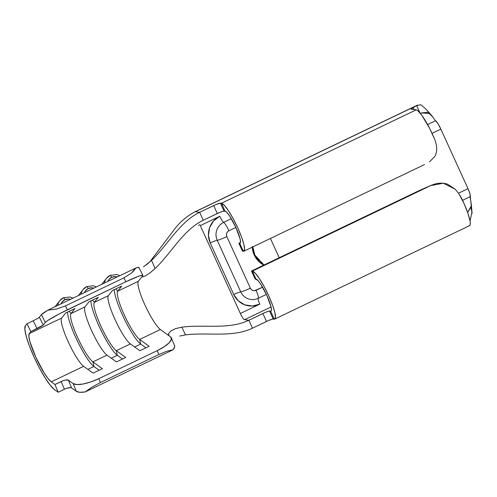 <?xml version="1.0" encoding="UTF-8"?>
<svg xmlns="http://www.w3.org/2000/svg" width="497" height="497" viewBox="0 0 497 497"><rect width="100%" height="100%" fill="white"/><g stroke="black" fill="none" stroke-linecap="round" stroke-linejoin="round"><path stroke-width="0.75" d="M125.368 372.644L125.977 372.371A2.634 0.46 -115.6 0 0 126.021 372.328A2.634 0.46 64.4 0 1 125.983 372.371L126.567 372.067M84.415 292.665A7.896 7.747 -141.8 0 1 88.224 288.564A2.634 0.46 -115.6 0 0 86.77 286.589A2.634 0.46 -115.6 0 0 86.739 286.614A10.53 10.331 38.2 0 0 81.079 294.261A10.53 10.331 -141.8 0 1 86.739 286.614M148.746 361.431L149.355 361.164A2.634 0.46 -115.6 0 0 149.398 361.12A2.634 0.46 64.4 0 1 149.361 361.164L149.945 360.859M102.804 282.992L101.935 284.259A10.53 10.331 38.2 0 1 102.804 282.992L106.52 278.283L110.148 275.381A2.634 0.46 64.4 0 1 110.148 275.375A2.634 0.46 64.4 0 1 111.601 277.351L108.706 279.768L107.787 281.457A7.896 7.747 -141.8 0 1 111.601 277.351A2.634 0.46 -115.6 0 0 110.148 275.375A2.634 0.46 -115.6 0 0 110.117 275.406A10.53 10.331 38.2 0 0 104.457 283.054A10.53 10.331 -141.8 0 1 110.117 275.406M101.991 383.852L102.606 383.585A2.634 0.46 -115.6 0 0 102.643 383.541A2.634 0.46 64.4 0 1 102.612 383.578L103.196 383.274M56.055 305.413L55.186 306.68A10.53 10.331 38.2 0 1 56.055 305.413L59.77 300.697L63.392 297.796A2.634 0.46 64.4 0 1 63.399 297.796A2.634 0.46 64.4 0 1 64.846 299.772L61.957 302.188L61.038 303.872A7.896 7.747 -141.8 0 1 64.846 299.772A2.634 0.46 -115.6 0 0 63.399 297.796A2.634 0.46 -115.6 0 0 63.361 297.821A10.53 10.331 38.2 0 0 57.702 305.469A10.53 10.331 -141.8 0 1 63.361 297.821M138.793 267.939L138.489 267.361L135.774 268.032L47.855 310.196L135.774 268.032L133.935 270.66L131.251 273.251L123.896 277.86L65.455 305.885L123.896 277.86L125.84 281.774L67.406 309.799L65.455 305.885L56.602 309.047L47.855 310.196L41.4 314.644L39.369 317.229L43.264 325.057L45.295 322.472L41.4 314.644L39.362 317.229L43.264 325.057L45.295 322.472L47.787 320.484L59.752 313.626L125.84 281.774L138.849 276.146L142.217 275.201L142.695 275.767L138.346 281.283A27.205 4.74 -115.6 0 0 143.782 302.406A27.205 4.74 -115.6 0 0 146.019 307.308C151.653 318.763 156.431 326.175 160.345 329.542L170.546 336.879L169.135 335.86L168.471 333.829L170.608 331.126L175.342 328.66L181.859 327.169C204.006 324.212 228.651 329.946 248.86 320.261L244.487 319.714A6.703 1.168 64.4 0 1 240.355 313.477L200.303 225.595L219.786 216.251L213.598 220.904L209.61 227.607L208.429 235.348L210.237 242.94L233.752 294.535L238.274 300.828L244.816 304.86L252.389 306.028L259.838 304.139L240.355 313.477L200.303 225.595L219.786 216.251A6.703 1.168 -115.6 0 0 223.638 222.364A9.213 1.609 64.4 0 1 228.937 230.763L227.583 231.782L226.707 233.248L226.452 234.944L226.849 236.603L250.358 288.192L251.345 289.571L252.78 290.453L254.433 290.708L262.596 287.167L256.061 290.298A9.213 1.609 64.4 0 1 258.247 298.306L266.386 294.404L258.247 298.306A6.703 1.168 -115.6 0 0 259.838 304.139A6.703 1.168 64.4 0 1 258.247 298.306A9.213 1.609 -115.6 0 0 256.061 290.298A4.386 4.293 -82.9 0 1 250.358 288.192A9.213 1.013 155.5 0 1 240.747 291.863A13.462 13.177 97.1 0 0 258.247 298.306A13.462 13.177 97.1 0 1 240.747 291.863A6.703 0.733 -24.5 0 0 233.752 294.535A6.703 0.733 155.5 0 1 240.747 291.863A9.213 1.013 -24.5 0 0 250.358 288.192L226.849 236.603A4.386 4.293 -82.9 0 1 228.937 230.763L235.876 227.44L228.937 230.763A9.213 1.609 -115.6 0 0 223.638 222.364A6.703 1.168 64.4 0 1 219.786 216.251A20.066 19.631 -82.9 0 0 210.237 242.94A6.703 0.733 155.5 0 1 217.232 240.275L240.747 291.863L217.232 240.275A6.703 0.733 -24.5 0 0 210.237 242.94L233.752 294.535A20.066 19.631 -82.9 0 0 259.838 304.139L240.355 313.477M171.341 337.842L174.54 345.583A21.936 6.56 -22.4 0 1 173.037 349.789L166.793 351.242L158.829 354.523L157.232 350.652L158.829 354.523L100.394 382.547L158.829 354.523L166.793 351.242L173.037 349.789L85.111 391.947L92.144 387.045L100.394 382.547L98.791 378.677L157.232 350.652A21.936 6.56 157.6 0 0 171.341 337.842A21.936 6.56 157.6 0 0 170.546 336.879L171.422 339.283L169.197 342.75L164.215 346.738L157.232 350.652L98.791 378.677L90.87 381.913L83.216 383.982L76.992 384.566L73.146 383.585L68.375 380.149L71.568 387.89L76.345 391.319L73.146 383.585L68.375 380.149L65.554 380.037L63.411 380.615L54.956 384.51L51.259 381.851L83.62 366.332L93.076 373.135L102.382 368.675L92.92 361.872L106.992 355.125L116.453 361.928L125.753 357.467L116.298 350.665L130.369 343.918L139.831 350.72L149.131 346.26L139.669 339.451L160.345 329.542L139.669 339.451A27.205 4.74 64.4 0 1 124.2 314.763A27.205 4.74 64.4 0 1 117.677 291.192L138.346 281.283L117.677 291.192L121.709 286.079L112.403 290.54L108.377 295.659A27.205 4.74 -115.6 0 0 114.9 319.223A27.205 4.74 -115.6 0 0 130.369 343.918L116.298 350.665A27.205 4.74 64.4 0 1 100.829 325.976A27.205 4.74 64.4 0 1 94.3 302.406L108.377 295.659L94.3 302.406L98.331 297.287L89.031 301.754L84.999 306.866A27.205 4.74 -115.6 0 0 91.523 330.437A27.205 4.74 -115.6 0 0 106.992 355.125L92.92 361.872A27.205 4.74 64.4 0 1 77.451 337.183A27.205 4.74 64.4 0 1 70.928 313.613L84.999 306.866L70.928 313.613L74.96 308.5L65.654 312.961L61.622 318.074A27.205 4.74 -115.6 0 0 68.151 341.644A27.205 4.74 -115.6 0 0 83.62 366.332L51.259 381.851A27.205 4.74 64.4 0 1 35.79 357.163A27.205 4.74 64.4 0 1 29.267 333.593L61.622 318.074L29.267 333.593L30.839 331.592L43.264 325.057A6.144 0.516 -26.5 0 1 37.076 328.604L33.175 320.776L26.944 323.764L25.366 325.765L24.85 329.48L26.26 336.512L29.435 346.036L33.995 356.939L39.418 367.948L45.072 377.782L50.284 385.287L54.453 389.592L58.155 392.251L64.386 389.263L61.193 381.522L54.956 384.51L58.155 392.251L64.386 389.263L61.193 381.522A6.144 1.839 157.6 0 1 68.375 380.149L71.568 387.89L76.345 391.319L79.719 392.282L85.111 391.947L173.037 349.789L174.664 346.751L174.497 345.49M468 188.661L440.87 129.133L432.048 133.364L440.87 129.133L468 188.661L470 193.967L470.181 196.675A9.213 1.609 -115.6 0 0 468 188.661L458.551 193.196L468 188.661M263.795 265.118L259.13 261.807L254.184 254.924L252.209 246.624M270.418 238.461L279.202 257.732L270.418 238.461M146.286 264.92L151.554 260.378C167.893 244.835 179.56 221.954 199.664 212.312L195.296 211.765L199.664 212.312C179.56 221.954 167.893 244.835 151.554 260.378L155.12 268.492C171.54 252.973 183.076 229.937 203.279 220.252C183.076 229.937 171.54 252.973 155.12 268.492L149.939 272.928L145.41 275.835L142.546 276.953L142.092 276.531L142.695 275.767A21.936 1.839 -26.5 0 0 142.856 275.326A21.936 1.839 -26.5 0 0 125.84 281.774L123.896 277.86L131.251 273.251L135.774 268.032A21.936 1.839 153.5 0 1 138.955 267.498L142.856 275.326M244.487 319.714L271.082 306.96L244.487 319.714L248.86 320.261L265.063 312.545L268.697 311.215L270.623 311.203L274.238 319.142L273.207 319.012L269.591 311.072L270.623 311.203L274.238 319.142L272.313 319.149L268.684 320.478L252.476 328.194C232.372 337.836 207.659 332.095 185.505 334.879C207.659 332.095 232.372 337.836 252.476 328.194L248.86 320.261C228.651 329.946 204.006 324.212 181.859 327.169L185.505 334.879L179.746 336.059M66.604 388.356L70.493 387.61L71.568 387.89A6.144 1.839 -22.4 0 0 64.386 389.263M54.453 389.592A35.983 6.275 64.4 0 1 33.995 356.939A35.983 6.275 64.4 0 1 25.366 325.765L26.944 323.764L30.839 331.592L37.076 328.604L33.175 320.776L26.944 323.764L30.839 331.592L29.267 333.593L28.876 336.401L29.938 341.719L35.79 357.163L44.165 372.924L48.103 378.596L51.259 381.851L54.956 384.51L58.155 392.251L54.453 389.592M33.218 320.758L33.175 320.776A6.144 0.516 153.5 0 0 39.369 317.229M117.298 355.28L111.247 358.182L117.298 355.28L122.504 359.027L117.298 355.28A32.032 5.585 64.4 0 1 100.959 330.188A32.032 5.585 64.4 0 1 90.895 300.859A32.032 5.585 -115.6 0 0 100.959 330.188A32.032 5.585 -115.6 0 0 117.298 355.28L116.298 350.665L117.298 355.28M125.753 357.467L116.298 350.665A27.205 4.74 -115.6 0 1 100.829 325.976A27.205 4.74 -115.6 0 1 94.3 302.406L92.572 300.051L94.3 302.406L98.331 297.287L89.031 301.754L84.999 306.866A27.205 4.74 64.4 0 0 91.523 330.437A27.205 4.74 64.4 0 0 106.992 355.125L116.453 361.928L125.753 357.467M78.557 295.473L79.427 294.205A10.53 10.331 38.2 0 0 78.588 295.46A10.53 10.331 -141.8 0 1 79.713 293.864M84.409 292.665L85.335 290.981L88.224 288.564L91.945 287.806L93.865 288.13A7.896 7.747 -141.8 0 0 88.224 288.564A2.634 0.46 64.4 0 0 86.77 286.589L83.148 289.49L79.433 294.205M93.921 366.494L87.87 369.395L93.921 366.494L99.127 370.234L93.921 366.494A32.032 5.585 64.4 0 1 77.582 341.402A32.032 5.585 64.4 0 1 67.524 312.066A32.032 5.585 -115.6 0 0 77.582 341.402A32.032 5.585 -115.6 0 0 93.921 366.494L92.92 361.872L93.921 366.494M102.382 368.675L92.92 361.872A27.205 4.74 -115.6 0 1 77.451 337.183A27.205 4.74 -115.6 0 1 70.928 313.613L69.195 311.259L70.928 313.613L74.96 308.5L65.654 312.961L61.622 318.074A27.205 4.74 64.4 0 0 68.151 341.644A27.205 4.74 64.4 0 0 83.62 366.332L93.076 373.135L102.382 368.675M140.67 344.073L134.625 346.974L140.67 344.073L145.882 347.819L140.67 344.073A32.032 5.585 64.4 0 1 124.331 318.981A32.032 5.585 64.4 0 1 114.273 289.645A32.032 5.585 -115.6 0 0 124.331 318.981A32.032 5.585 -115.6 0 0 140.67 344.073L139.669 339.451L140.67 344.073M149.131 346.26L139.669 339.451A27.205 4.74 -115.6 0 1 124.2 314.763A27.205 4.74 -115.6 0 1 117.677 291.192L115.95 288.844L117.677 291.192L121.709 286.079L112.403 290.54L108.377 295.659A27.205 4.74 64.4 0 0 114.9 319.223A27.205 4.74 64.4 0 0 130.369 343.918L139.831 350.72L149.131 346.26M55.21 306.668A10.53 10.331 -141.8 0 1 56.335 305.071M64.846 299.772L68.567 299.02L70.487 299.343A7.896 7.747 -141.8 0 0 64.846 299.772M101.96 284.247A10.53 10.331 -141.8 0 1 103.09 282.65M111.601 277.351L115.316 276.599L117.236 276.922A7.896 7.747 -141.8 0 0 111.601 277.351M76.345 391.319A21.936 6.56 -22.4 0 0 85.111 391.947L92.144 387.045L100.394 382.547L98.791 378.677A21.936 6.56 157.6 0 1 73.146 383.585L76.345 391.319M41.4 314.644L45.295 322.472A21.936 1.839 -26.5 0 1 67.406 309.799L65.455 305.885L56.602 309.047L47.855 310.196A21.936 1.839 153.5 0 0 41.4 314.644M149.939 272.928L145.41 275.835L142.546 276.953L142.092 276.531L138.346 281.283A27.205 4.74 -115.6 0 0 143.782 302.406A27.205 4.74 -115.6 0 0 146.019 307.308C151.653 318.763 156.431 326.175 160.345 329.542L169.135 335.86L168.495 335.096L168.471 333.829L170.608 331.126L175.342 328.66M203.279 220.252L199.664 212.312L215.872 204.596L220.401 203.13L221.432 203.254L225.048 211.194L224.017 211.063L220.401 203.13L221.432 203.254L416.219 109.843L411.255 109.222A6.144 0.677 155.5 0 1 411.118 109.154A6.144 0.677 155.5 0 1 413.2 107.607L414.1 109.582L413.2 107.607A28.081 3.081 -24.5 0 0 416.641 105.619A28.081 3.081 155.5 0 1 413.2 107.607L411.255 109.222L416.219 109.843L417.654 110.564L421.785 115.223L429.576 128.301L434.409 138.7A26.546 4.628 -115.6 0 0 416.219 109.843L221.432 203.254L225.048 211.194L223.122 211.206L219.488 212.536L203.279 220.252L199.664 212.312L213.691 205.584L217.307 213.524L203.279 220.252M199.912 224.694L198.508 225.365L199.912 224.694M415.132 192.55L251.507 271.014L255.123 278.947L251.507 271.014L252.358 271.12L255.974 279.059L255.123 278.947L257.918 280.457L260.689 284.085L266.932 295.585L271.045 306.817L271.455 310.153L270.623 311.203A17.768 3.1 64.4 0 0 270.983 311.153A17.768 3.1 64.4 0 0 266.516 294.69A17.768 3.1 64.4 0 0 255.974 279.059L252.358 271.12L430.713 185.592L415.132 192.55L251.507 271.014L252.358 271.12A26.546 4.628 64.4 0 1 268.107 294.466A26.546 4.628 64.4 0 1 274.779 319.068A26.546 4.628 64.4 0 1 274.238 319.142L275.481 317.571L274.872 312.588L272.499 304.947L268.722 295.808L264.124 286.57L259.397 278.631L255.265 273.207L252.358 271.12L430.713 185.592L443.392 183.213L455.308 189.332L447.511 184.163C442.05 182.455 436.453 182.933 430.713 185.592A35.101 3.852 155.5 0 0 415.132 192.55M238.846 243.232L240.511 242.437L238.846 243.232L239.697 243.337L243.313 251.277L242.461 251.171L238.846 243.232L240.318 243.039L239.697 243.337L243.313 251.277L242.461 251.171L238.846 243.232M419.934 112.838L416.641 105.619L195.296 211.765L416.641 105.619L419.934 112.838M435.571 120.734L437.987 123.722L440.87 129.133A9.213 1.609 -115.6 0 0 435.571 120.734L427.588 124.561L435.571 120.734A6.703 1.168 -115.6 0 1 433.092 117.335L433.104 117.36M231.304 218.686L223.638 222.364A13.462 13.177 97.1 0 0 217.232 240.275A9.213 1.013 -24.5 0 0 226.849 236.603A9.213 1.013 155.5 0 1 217.232 240.275A13.462 13.177 97.1 0 1 223.638 222.364L231.304 218.686M421.487 112.918L429.961 113.546L433.092 117.335L428.035 112.285L421.481 112.925L420.443 113.453M425.171 108.365L420.729 104.718L416.641 105.619L417.691 105.016L194.979 211.809C186.319 216.425 179.131 222.706 173.416 230.658L149.833 261.882M243.847 251.202A26.546 4.628 64.4 0 1 243.313 251.277L244.555 249.711L243.946 244.723L241.573 237.081L237.796 227.943L233.199 218.705L228.471 210.771L224.34 205.342L221.432 203.254A26.546 4.628 64.4 0 1 237.181 226.607A26.546 4.628 64.4 0 1 243.847 251.202L424.488 164.575M225.048 211.194L226.992 212.592L229.763 216.22L236 227.719L240.119 238.951L240.529 242.287L239.697 243.337A17.768 3.1 64.4 0 0 240.057 243.288A17.768 3.1 64.4 0 0 235.59 226.825A17.768 3.1 64.4 0 0 225.048 211.194M429.451 161.916L434.863 156.4C437.441 151.74 437.292 145.845 434.409 138.7M462.558 200.334L470.181 196.675L471.448 205.708L467.621 212.449L471.318 206.845L470.684 199.825A6.703 1.168 -115.6 0 1 470.181 196.675L462.558 200.334M470.05 221.047L471.97 212.051L471.448 205.708M471.069 207.926L472.15 213.35M458.731 193.451L463.987 203.441L467.957 213.406L470.075 221.177L470.299 223.768L469.945 225.309L469.031 225.731M274.779 319.068L469.572 225.657A26.546 4.628 -115.6 0 0 461.533 198.21L458.694 193.401L455.302 189.326M252.476 328.194L248.86 320.261L262.882 313.532L266.498 321.472L252.476 328.194M143.453 266.883L151.554 260.378L155.12 268.492M181.859 327.169L185.505 334.879M273.207 319.012A6.144 0.677 -24.5 0 0 266.498 321.472L262.882 313.532A6.144 0.677 155.5 0 1 269.591 311.072L273.207 319.012M224.017 211.063A6.144 0.677 -24.5 0 0 217.307 213.524L213.691 205.584A6.144 0.677 155.5 0 1 220.401 203.13L224.017 211.063M252.24 247.183A21.936 21.47 97.1 0 0 254.184 254.924L254.812 255.004L264 265.019L259.707 261.882L254.812 255.004L252.787 246.692M263.801 265.118A21.936 21.47 97.1 0 1 254.184 254.924L254.812 255.004L252.799 246.91M63.392 297.796L70.046 297.001L73.047 298.113M110.148 275.381L116.795 274.58L119.796 275.698M86.77 286.589L93.424 285.787L96.418 286.906M152.927 270.492L154.449 269.125M429.961 113.546L425.159 108.346"/></g></svg>
